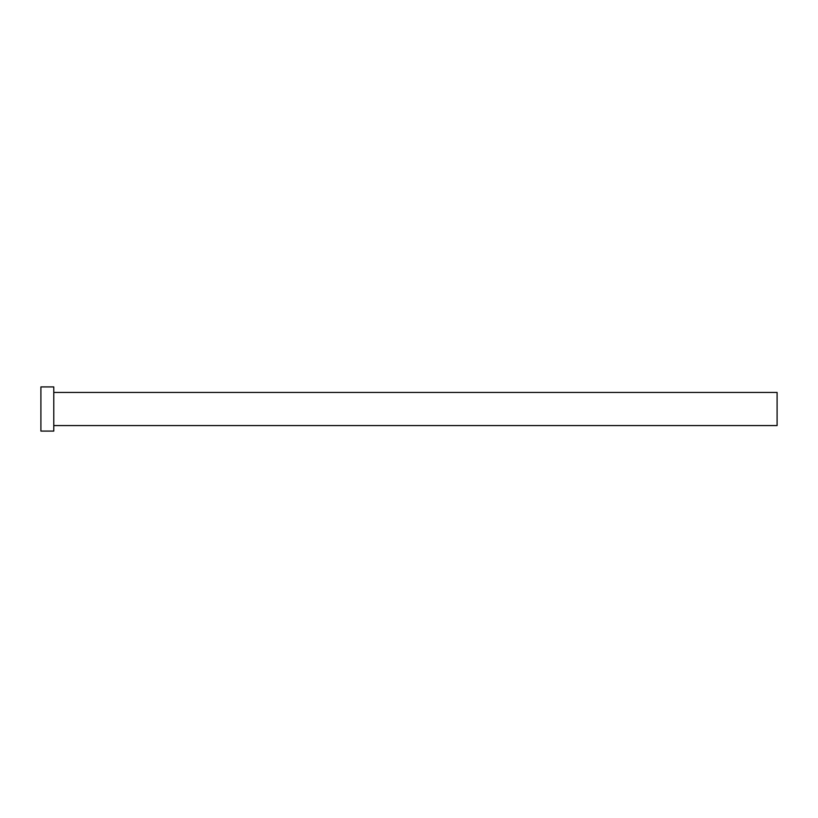 <?xml version="1.0" encoding="UTF-8"?>
<svg xmlns="http://www.w3.org/2000/svg" width="818" height="818" viewBox="0 0 818 818"><rect width="100%" height="100%" fill="white"/><g stroke="black" fill="none" stroke-linecap="round" stroke-linejoin="round"><path stroke-width="1.23" d="M53.783 392.435L777.1 392.435L777.1 425.564L53.783 425.564M53.783 409L53.783 431.086L40.9 431.086L40.9 386.914L53.783 386.914L53.783 409"/></g></svg>
